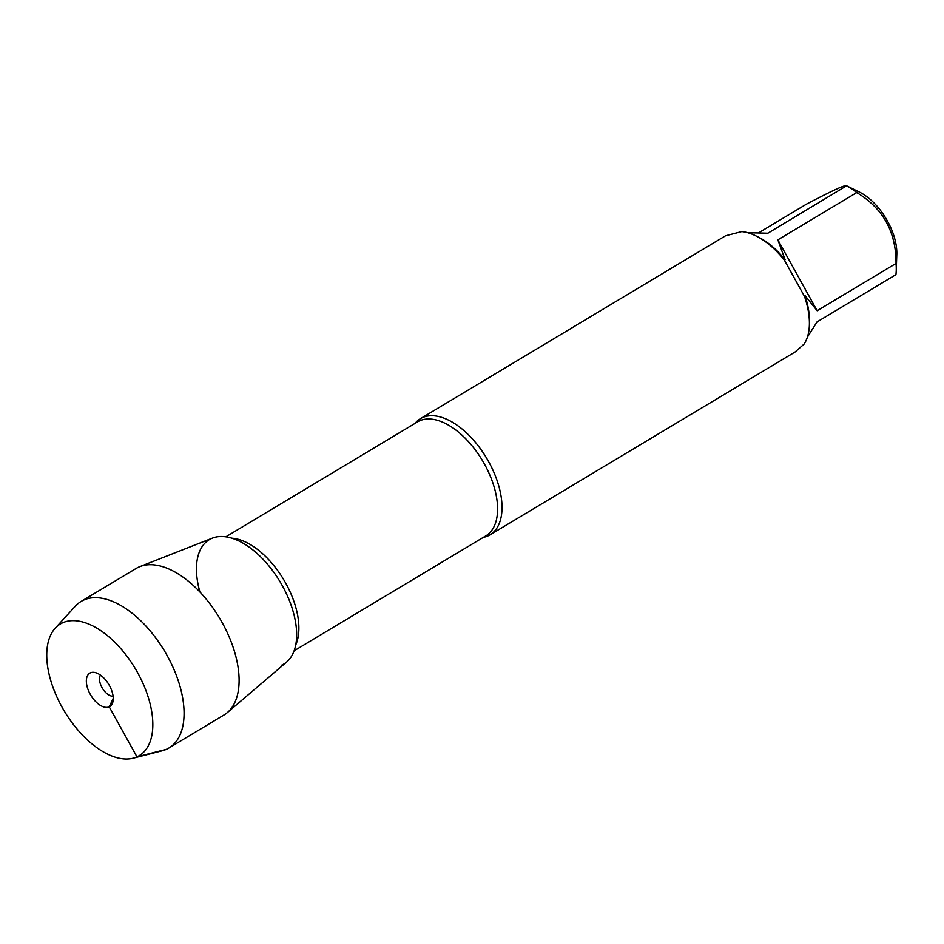 <?xml version="1.0" encoding="UTF-8"?>
<svg xmlns="http://www.w3.org/2000/svg" width="944" height="944" viewBox="0 0 944 944"><rect width="100%" height="100%" fill="white"/><g stroke="black" fill="none" stroke-linecap="round" stroke-linejoin="round"><path stroke-width="1.42" d="M415.041 423.396A67.708 36.474 59.1 0 1 420.422 418.688A67.708 36.474 59.1 0 1 422.452 417.626A67.708 36.474 59.1 0 1 487.6 459.834A67.708 36.474 59.1 0 1 490.042 534.835A67.708 36.474 59.1 0 1 488.013 535.897A67.708 36.474 59.1 0 1 483.363 537.36M490.042 534.835L795.131 351.947L804.087 344.1A67.708 36.474 -120.9 0 0 809.374 325.149A67.708 36.474 -120.9 0 0 804.5 296.404L784.275 259.93A67.708 36.474 -120.9 0 0 755.849 235.87A67.708 36.474 -120.9 0 0 741.736 231.599L725.511 235.799L420.422 418.688M758.941 232.649L806.731 203.998C833.304 190.051 846.65 184.033 846.78 185.933A64.994 35.022 59.1 0 1 856.751 192.576C883.065 208.317 896.163 231.941 896.033 263.447A64.994 35.022 59.1 0 1 896.234 270.657A64.994 35.022 59.1 0 1 895.939 274.633L817.056 321.916L807.403 337.126M896.234 270.657L896.8 254.384A47.224 25.441 59.1 0 0 859.465 192.104L846.591 185.791L767.885 233.215L747.613 232.696M856.751 192.576L777.868 239.859L785.113 259.73A64.994 35.022 -120.9 0 0 758.079 236.956L755.849 235.87M809.374 325.149L809.468 322.671A64.994 35.022 -120.9 0 0 804.913 295.448L817.15 310.729L896.033 263.447M785.113 259.73L784.275 259.93M804.5 296.404L804.913 295.448M281.654 665.178A72.499 39.058 -120.9 0 0 286.693 594.295A72.499 39.058 -120.9 0 0 222.159 536.522A72.499 39.058 -120.9 0 0 199.916 591.994M817.15 310.729L777.868 239.859M55.2 628.208L75.414 606.107A85.432 46.032 59.1 0 1 81.125 601.422L136.148 568.441A85.432 46.032 59.1 0 1 138.709 567.096A85.432 46.032 59.1 0 1 139.877 566.612L212.447 538.115A72.499 39.058 59.1 0 1 280.061 581.775A72.499 39.058 59.1 0 1 286.693 661.98L227.374 712.567A85.432 46.032 59.1 0 1 223.999 714.986L168.976 747.967A85.432 46.032 59.1 0 1 162.156 750.799L133.139 758.209A76.759 41.359 -120.9 0 0 139.417 675.998A76.759 41.359 -120.9 0 0 62.634 622.792A76.759 41.359 -120.9 0 0 55.2 628.208A76.759 41.359 -120.9 0 0 64.322 711.103A76.759 41.359 -120.9 0 0 133.139 758.209M139.877 566.612A85.432 46.032 59.1 0 1 219.551 618.049A85.432 46.032 59.1 0 1 227.374 712.567M81.125 601.422A85.432 46.032 59.1 0 1 83.686 600.077A85.432 46.032 59.1 0 1 165.884 653.342A85.432 46.032 59.1 0 1 168.976 747.967M113.091 696.176A12.697 6.844 59.1 0 1 102.4 688.27A12.697 6.844 59.1 0 1 100.465 675.125M90.376 672.836A19.47 10.49 -120.9 0 0 90.187 694.17A19.47 10.49 -120.9 0 0 109.221 706.832A19.47 10.49 -120.9 0 0 112.419 703.363A19.47 10.49 -120.9 0 0 108.796 684.447A19.47 10.49 -120.9 0 0 93.81 672.329A19.47 10.49 -120.9 0 0 90.376 672.836M113.245 698.312L109.221 706.832L136.963 756.876L166.415 749.312M294.127 650.794L485.841 535.873A66.434 35.789 -120.9 0 0 482.384 460.483A66.434 35.789 -120.9 0 0 417.519 421.909L225.817 536.841M231.823 538.198A66.434 35.789 59.1 0 1 283.672 579.604A66.434 35.789 59.1 0 1 295.755 644.846"/></g></svg>
